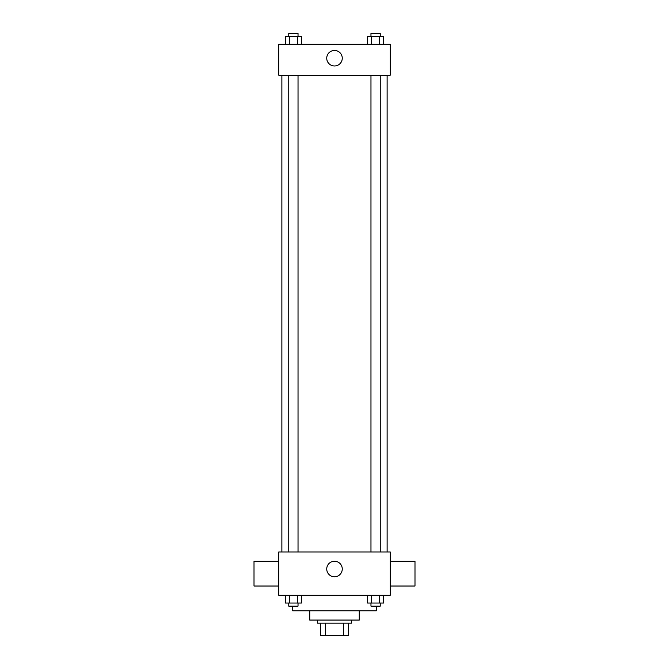 <?xml version="1.0" encoding="UTF-8"?>
<svg xmlns="http://www.w3.org/2000/svg" width="669" height="669" viewBox="0 0 669 669"><rect width="100%" height="100%" fill="white"/><g stroke="black" fill="none" stroke-linecap="round" stroke-linejoin="round"><path stroke-width="1" d="M343.582 623.165L343.582 635.55L320.568 635.55L320.568 623.165M343.582 635.55L348.432 635.55L348.432 623.165L348.432 635.55M351.526 620.071L351.526 623.165L317.474 623.165L317.474 620.071M325.418 623.165L325.418 635.55M359.261 610.789L359.261 620.071L309.739 620.071L309.739 610.789M376.287 606.139L376.287 610.789L292.713 610.789L292.713 606.139M390.219 595.31L278.781 595.31L278.781 551.967L390.219 551.967L390.219 595.31M342.26 568.993A7.76 7.76 0 0 1 330.62 575.716A7.76 7.76 0 0 1 330.62 562.269A7.76 7.76 0 0 1 342.26 568.993M390.219 586.019L414.989 586.019L414.989 561.258L390.219 561.258M278.781 561.258L254.011 561.258L254.011 586.019L278.781 586.019M387.125 75.237L387.125 551.967M370.969 551.967L370.969 75.237M298.031 75.237L298.031 551.967M390.219 75.237L278.781 75.237L278.781 44.288L390.219 44.288L390.219 75.237M342.26 58.211A7.76 7.76 0 0 1 330.62 64.935A7.76 7.76 0 0 1 330.62 51.488A7.76 7.76 0 0 1 342.26 58.211M383.655 44.288L383.655 36.544L367.565 36.544L367.565 44.288M379.632 36.544L379.632 44.288M371.588 36.544L371.588 44.288M370.969 36.544L370.969 33.45L380.251 33.45L380.251 36.544M301.435 44.288L301.435 36.544L285.345 36.544L285.345 44.288M297.412 36.544L297.412 44.288M289.368 36.544L289.368 44.288M288.749 36.544L288.749 33.45L298.031 33.45L298.031 36.544M383.655 595.31L383.655 603.045L367.565 603.045L367.565 595.31M379.632 595.31L379.632 603.045M371.588 595.31L371.588 603.045M380.251 603.045L380.251 606.139L370.969 606.139L370.969 603.045M301.435 595.31L301.435 603.045L285.345 603.045L285.345 595.31M297.412 595.31L297.412 603.045M289.368 595.31L289.368 603.045M298.031 603.045L298.031 606.139L288.749 606.139L288.749 603.045M281.875 75.237L281.875 551.967M380.251 551.967L380.251 75.237M288.749 75.237L288.749 551.967"/></g></svg>
